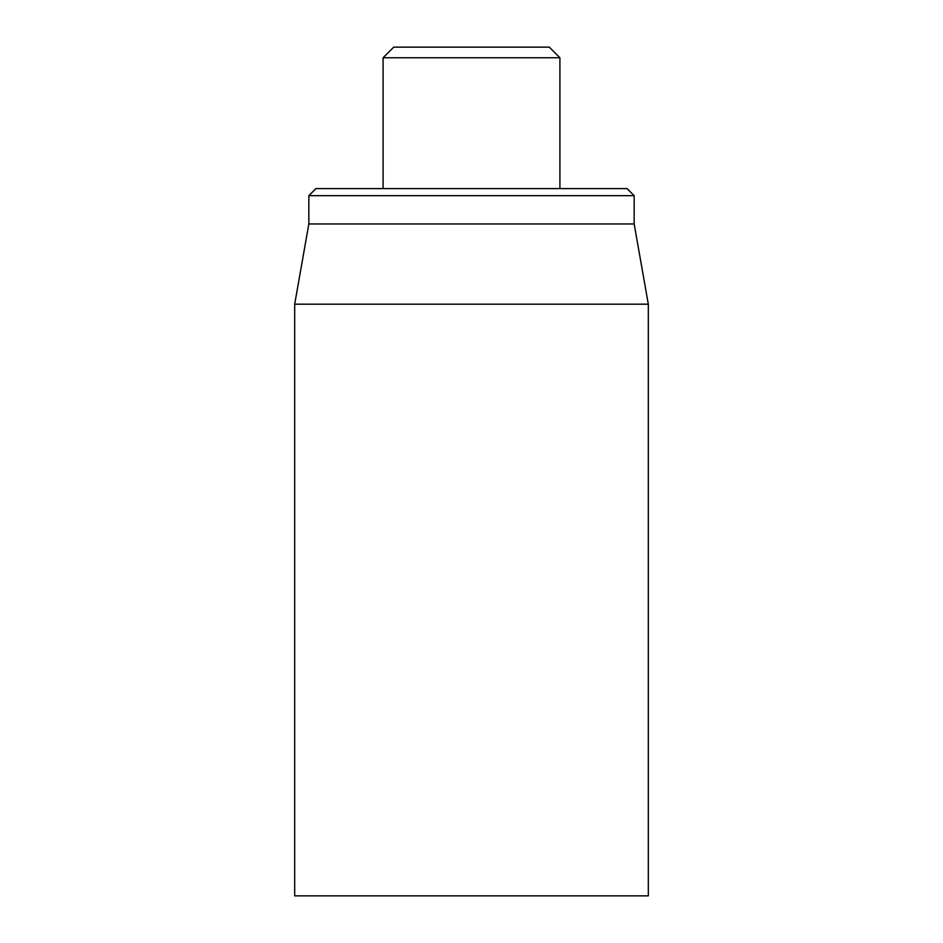 <?xml version="1.0" encoding="UTF-8"?>
<svg xmlns="http://www.w3.org/2000/svg" width="943" height="943" viewBox="0 0 943 943"><rect width="100%" height="100%" fill="white"/><g stroke="black" fill="none" stroke-linecap="round" stroke-linejoin="round"><path stroke-width="1.41" d="M294.688 304.188L294.688 895.85L648.312 895.85L648.312 304.188L294.688 304.188L308.832 223.963L634.168 223.963L634.168 195.672L627.095 188.6L315.905 188.6L308.832 195.672L634.168 195.672M308.832 223.963L308.832 195.672M383.094 57.759L559.906 57.759L549.298 47.15L393.702 47.15L383.094 57.759L383.094 188.6M634.168 223.963L648.312 304.188M559.906 57.759L559.906 188.6"/></g></svg>
